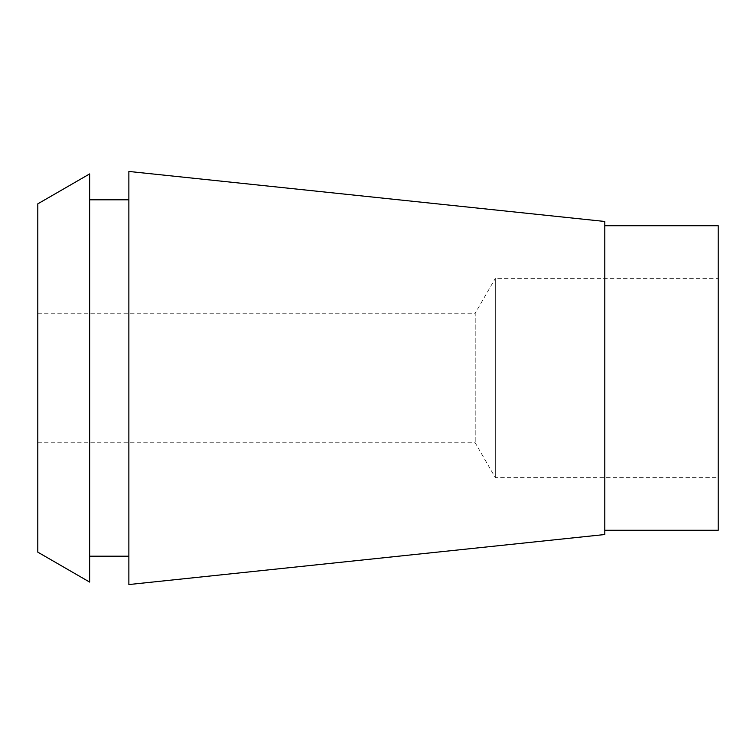 <?xml version="1.0" encoding="UTF-8"?>
<svg xmlns="http://www.w3.org/2000/svg" width="756" height="756" viewBox="0 0 756 756"><rect width="100%" height="100%" fill="white"/><g stroke="black" fill="none" stroke-linecap="round" stroke-linejoin="round"><path stroke-width="0.57" stroke-dasharray="3.78 2.83" d="M718.2 225.723L718.2 530.277M718.2 278.369L718.2 477.631L718.2 278.369L495.312 278.369L495.312 477.631L495.312 278.369L475.203 313.201L475.203 442.799L475.203 313.201L37.8 313.201L37.8 442.799L37.8 313.201M604.8 530.277L604.8 225.723L604.8 530.277M604.8 221.47L604.8 534.53M128.87 584.549L128.87 171.451M128.87 199.801L128.87 556.199L128.87 199.801M89.643 556.199L89.643 199.801L89.643 556.199M89.643 173.918L89.643 582.082M37.8 552.154L37.8 203.846M37.8 442.799L475.203 442.799L495.312 477.631L718.2 477.631"/><path stroke-width="1.13" d="M604.8 530.277L718.2 530.277L718.2 225.723L604.8 225.723M604.8 534.53L604.8 221.47L128.87 171.451L128.87 584.549L604.8 534.53M128.87 199.801L89.643 199.801M128.87 556.199L89.643 556.199M89.643 582.082L89.643 173.918L37.8 203.846L37.8 552.154L89.643 582.082"/></g></svg>
